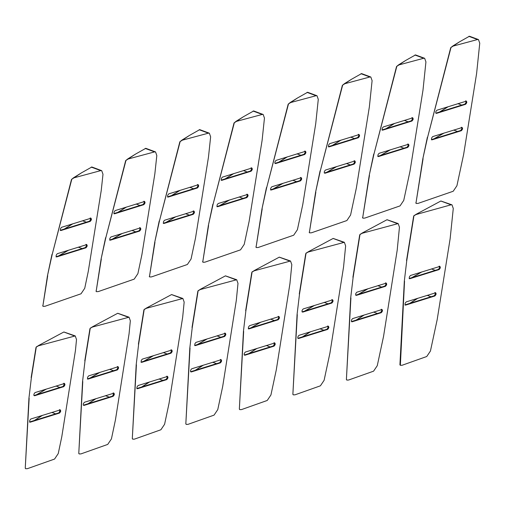 <?xml version="1.0" encoding="UTF-8"?>
<svg xmlns="http://www.w3.org/2000/svg" width="505" height="505" viewBox="0 0 505 505"><rect width="100%" height="100%" fill="white"/><g stroke="black" fill="none" stroke-linecap="round" stroke-linejoin="round"><path stroke-width="0.76" d="M466.09 101.114C467.169 101.789 466.999 102.856 465.578 104.308L436.434 113.398C435.348 112.722 435.518 111.662 436.945 110.204L466.424 101.114M450.94 47.748L427.577 137.379L450.719 47.666L453.231 46.062L452.31 46.308M452.89 45.942L459.67 41.745L450.719 47.666M423.089 158.658L416 202.941L422.874 158.576L427.577 137.379M427.363 137.297L422.874 158.576M415.779 202.858L416.215 203.471L416 202.941L416.215 203.471L418.096 203.389L453.219 191.25L456.918 185.745L463.653 154.366L476.613 73.446L479.75 43.19L478.469 39.573L477.515 39.541L453.231 46.062M461.86 127.506C462.946 128.182 462.776 129.248 461.349 130.707L432.204 139.797C431.125 139.121 431.295 138.054 432.716 136.602L462.201 127.506M452.524 46.391L451.325 47.142M431.39 139.765L431.87 139.797M459.67 41.745L469.454 36.234L478.469 39.573M435.386 292.78C436.471 293.455 436.301 294.522 434.874 295.981L405.73 305.07C404.65 304.395 404.821 303.328 406.241 301.87L435.727 292.78M399.916 364.825L400.358 365.323L399.916 364.825L404.328 281.102L406.759 260.618L404.328 281.102M406.538 260.536L413.633 216.247L414.049 215.521L416.322 214.455L415.482 214.657M439.615 266.387C440.701 267.063 440.53 268.123 439.104 269.582L409.959 278.672C408.88 277.996 409.05 276.936 410.47 275.477L439.956 266.387M414.049 215.521L413.633 216.247M415.703 214.739L414.27 215.603M413.854 216.329L406.759 260.618M404.543 281.184L400.358 365.323L402.1 365.26L426.744 356.517L430.443 351.019L437.178 319.64L450.138 238.72L453.275 208.464L451.994 204.847L451.047 204.815L416.322 214.455M409.145 278.64L409.624 278.672M404.922 305.039L405.395 305.07M416.019 214.347L440.89 201.003L451.994 204.847M412.465 117.842C413.544 118.517 413.374 119.578 411.947 121.036L382.803 130.126C381.723 129.45 381.894 128.39 383.32 126.932L412.8 117.842M396.766 66.565L373.952 154.107L396.545 66.483L399.057 64.886L398.136 65.126M398.723 64.76L405.648 60.474L396.545 66.483M369.464 175.386L362.697 217.642L369.243 175.304L373.952 154.107M373.732 154.025L369.243 175.304M362.476 217.56L362.912 218.173L362.697 217.642L362.912 218.173L364.793 218.091L400.048 205.895L403.748 200.397L410.022 171.094L422.988 90.174L425.93 61.913L424.648 58.302L423.695 58.264L399.057 64.886M408.236 144.234C409.315 144.91 409.145 145.977 407.724 147.428L378.58 156.525C377.494 155.849 377.664 154.782 379.091 153.324L408.57 144.234M398.357 65.208L397.151 65.959M381.995 130.094L382.468 130.126M377.765 156.493L378.239 156.525M405.648 60.474L415.508 54.912L424.648 58.302M385.99 283.116C387.07 283.791 386.899 284.852 385.479 286.31L356.334 295.4C355.249 294.724 355.419 293.664 356.846 292.206L386.325 283.116M350.918 297.912L346.392 379.596L350.697 297.83L353.134 277.34L350.697 297.83M352.913 277.258L359.68 235.008L360.097 234.282L362.369 233.215L361.529 233.417M381.761 309.508C382.847 310.184 382.676 311.25 381.25 312.702L352.105 321.799C351.026 321.123 351.196 320.056 352.616 318.598L382.102 309.508M346.392 379.596L346.834 380.095L346.613 379.678L346.834 380.095L348.576 380.031L373.58 371.169L377.273 365.67L383.554 336.368L397.201 250.158L399.455 227.187L398.174 223.576L362.369 233.215M360.097 234.282L359.68 235.008M361.75 233.499L360.317 234.364M359.901 235.084L353.134 277.34M381.25 312.702L380.701 312.5L351.77 321.799M362.066 233.102L387.032 219.713L398.174 223.576M358.834 134.57C359.92 135.245 359.749 136.306 358.323 137.764L329.178 146.854C328.099 146.179 328.269 145.118 329.689 143.66L359.175 134.57M342.592 85.389L320.322 170.835L342.371 85.307L344.883 83.704L343.962 83.95M344.549 83.584L351.619 79.203L342.371 85.307M315.84 192.115L309.395 232.338L315.619 192.033L320.322 170.835M320.107 170.753L315.619 192.033M309.174 232.256L309.609 232.868L309.395 232.338L309.609 232.868L311.49 232.786L346.878 220.546L350.577 215.048L356.397 187.822L369.357 106.902L372.103 80.642L370.822 77.025L369.875 76.994L344.883 83.704M354.605 160.962C355.69 161.638 355.52 162.705 354.093 164.157L324.949 173.253C323.869 172.577 324.04 171.511 325.46 170.052L354.946 160.962M344.183 84.032L342.977 84.783M328.364 146.822L328.843 146.854M351.619 79.203L361.567 73.591L370.822 77.025M332.366 299.844C333.445 300.519 333.275 301.58 331.848 303.038L302.703 312.128C301.624 311.452 301.794 310.392 303.221 308.934L332.7 299.844M297.293 314.64L292.868 394.367L297.073 314.558L299.509 294.068L297.073 314.558M299.288 293.986L305.727 253.762L306.144 253.037L308.416 251.97L307.577 252.172M328.136 326.236C329.216 326.912 329.045 327.979 327.625 329.43L298.48 338.527C297.394 337.851 297.565 336.784 298.992 335.326L328.471 326.236M292.868 394.367L293.31 394.866L293.089 394.449L293.31 394.866L295.053 394.803L320.41 385.82L324.103 380.322L329.923 353.096L343.57 266.886L345.635 245.916L344.353 242.299L308.416 251.97M306.144 253.037L305.727 253.762M307.798 252.254L306.365 253.119M305.948 253.845L299.509 294.068M308.113 251.856L333.174 238.429L344.353 242.299M305.209 151.298C306.289 151.973 306.118 153.034 304.698 154.492L275.553 163.582C274.467 162.907 274.638 161.846 276.065 160.388L305.544 151.298M288.418 104.213L266.697 187.563L288.197 104.131L290.716 102.528L289.788 102.767M290.375 102.401L297.59 97.926L288.197 104.131M262.209 208.843L256.092 247.04L261.994 208.761L266.697 187.563M266.482 187.481L261.994 208.761M255.871 246.958L256.306 247.57L256.092 247.04L256.306 247.57L258.188 247.488L293.708 235.191L297.407 229.693L302.773 204.55L315.732 123.63L318.283 99.365L317.001 95.748L316.048 95.716L290.716 102.528M300.98 177.691C302.066 178.366 301.895 179.433 300.469 180.885L271.324 189.981C270.244 189.306 270.415 188.239 271.835 186.781L301.321 177.691M290.009 102.85L288.803 103.607M270.51 189.949L270.989 189.981M297.59 97.926L307.627 92.276L317.001 95.748M278.735 316.572C279.82 317.241 279.65 318.308 278.223 319.766L249.079 328.856C247.999 328.181 248.17 327.114 249.59 325.662L279.076 316.572M243.662 331.368L239.345 409.138L243.448 331.286L245.878 310.796L243.448 331.286M245.657 310.714L251.78 272.517L252.191 271.791L254.469 270.731L253.63 270.933M274.505 342.964C275.591 343.64 275.421 344.707 273.994 346.159L244.849 355.249C243.77 354.579 243.94 353.513 245.361 352.054L274.846 342.964M239.345 409.138L239.787 409.637L239.566 409.22L239.787 409.637L241.529 409.58L267.24 400.465L270.933 394.967L276.298 369.824L289.946 283.614L291.808 264.639L290.526 261.022L254.469 270.731M252.191 271.791L251.78 272.517M253.845 271.008L252.412 271.873M252.001 272.599L245.878 310.796M248.264 328.824L248.744 328.856M254.16 270.617L279.315 257.14L290.526 261.022M251.585 168.026C252.664 168.695 252.494 169.762 251.073 171.22L221.922 180.31C220.843 179.635 221.013 178.568 222.44 177.116L251.919 168.026M234.251 123.031L213.072 204.291L234.03 122.949L236.542 121.345L235.62 121.591M236.201 121.225L243.568 116.655L234.03 122.949M208.584 225.571L202.789 261.735L208.363 225.489L213.072 204.291M212.851 204.209L208.363 225.489M202.568 261.653L203.004 262.265L202.789 261.735L203.004 262.265L204.885 262.183L240.538 249.842L244.237 244.344L249.142 221.278L262.108 140.358L264.456 118.088L263.174 114.477L262.228 114.439L236.542 121.345M247.355 194.419C248.435 195.094 248.264 196.161 246.844 197.613L217.699 206.703C216.613 206.034 216.784 204.967 218.21 203.509L247.69 194.419M235.835 121.673L234.629 122.425M221.114 180.279L221.588 180.31M216.885 206.678L217.358 206.703M243.568 116.655L253.68 110.955L263.174 114.477M225.11 333.3C226.189 333.969 226.019 335.036 224.599 336.494L195.454 345.584C194.368 344.909 194.539 343.842 195.965 342.39L225.445 333.294M190.038 348.097L185.821 423.91L189.817 348.014L192.254 327.524L189.817 348.014M192.033 327.442L197.827 291.278L198.238 290.552L200.517 289.485L199.677 289.687M220.881 359.693C221.966 360.368 221.796 361.435 220.369 362.887L191.225 371.977C190.145 371.308 190.316 370.241 191.736 368.783L221.222 359.693M185.821 423.91L186.263 424.415L186.042 423.992L186.263 424.415L188.005 424.351L214.07 415.116L217.762 409.618L222.673 386.552L236.321 300.342L237.988 283.362L236.706 279.751L200.517 289.485M198.238 290.552L197.827 291.278M199.898 289.769L198.459 290.634M198.048 291.36L192.254 327.524M194.64 345.553L195.113 345.584M200.207 289.371L225.457 275.85L236.706 279.751M197.954 184.754C199.039 185.423 198.869 186.49 197.442 187.948L168.298 197.038C167.218 196.363 167.389 195.296 168.809 193.844L198.295 184.748M180.077 141.855L159.441 221.02L179.856 141.772L182.368 140.169L181.446 140.415M182.034 140.043L189.539 135.384L179.856 141.772M154.959 242.299L149.493 276.437L154.738 242.217L159.441 221.02M159.226 220.938L154.738 242.217M149.272 276.355L149.701 276.967L149.493 276.437L149.701 276.967L151.588 276.885L187.374 264.494L191.067 258.996L195.517 238.007L208.477 157.087L210.636 136.817L209.354 133.2L208.407 133.168L182.368 140.169M193.731 211.147C194.81 211.822 194.64 212.889 193.213 214.341L164.068 223.431C162.989 222.762 163.159 221.695 164.58 220.237L194.065 211.147M181.667 140.491L180.462 141.248M167.483 197.007L167.963 197.038M163.26 223.406L163.734 223.431M189.539 135.384L199.74 129.633L209.354 133.2M171.485 350.022C172.565 350.697 172.394 351.764 170.974 353.222L141.823 362.312C140.744 361.637 140.914 360.57 142.341 359.118L171.82 350.022M136.413 364.825L132.297 438.681L136.192 364.743L138.629 344.252L136.192 364.743M138.408 344.17L143.874 310.032L144.291 309.306L146.564 308.239L145.724 308.441M167.256 376.421C168.335 377.096 168.165 378.157 166.745 379.615L137.6 388.705C136.514 388.029 136.685 386.969 138.111 385.511L167.591 376.421M132.297 438.681L132.739 439.186L132.518 438.763L132.739 439.186L134.481 439.123L160.899 429.761L164.592 424.269L169.042 403.28L182.69 317.071L184.161 302.091L182.879 298.474L146.564 308.239M144.291 309.306L143.874 310.032M145.945 308.523L144.512 309.388M144.095 310.114L138.629 344.252M141.015 362.281L141.488 362.312M136.786 388.673L137.259 388.705M146.261 308.126L171.593 294.56L182.879 298.474M144.329 201.476C145.408 202.151 145.238 203.218 143.818 204.677L114.673 213.766C113.587 213.091 113.758 212.024 115.184 210.572L144.664 201.476M125.903 160.678L105.816 237.748L125.682 160.596L128.194 158.993L127.273 159.233M127.86 158.867L135.51 154.113L125.682 160.596M101.328 259.021L96.19 291.132L101.114 258.945L105.816 237.748M105.602 237.666L101.114 258.945M95.969 291.05L96.404 291.663L96.19 291.132L96.404 291.663L98.286 291.581L134.204 279.139L137.897 273.641L141.892 254.735L154.852 173.815L156.815 155.54L155.534 151.923L154.581 151.891L128.194 158.993M140.1 227.875C141.185 228.55 141.015 229.611 139.588 231.069L110.444 240.159C109.364 239.484 109.535 238.423 110.955 236.965L140.44 227.875M127.494 159.315L126.288 160.072M113.859 213.735L114.332 213.766M109.629 240.127L110.109 240.159M135.51 154.113L145.8 148.319L155.534 151.923M117.854 366.75C118.94 367.425 118.77 368.492 117.343 369.95L88.198 379.04C87.119 378.365 87.289 377.298 88.71 375.846L118.195 366.75M82.782 381.553L78.774 453.452L82.568 381.471L84.998 360.98L82.568 381.471M84.777 360.898L89.922 328.787L90.338 328.067L92.611 327L91.771 327.202M113.631 393.149C114.711 393.824 114.54 394.885 113.114 396.343L83.969 405.433C82.889 404.757 83.06 403.697 84.48 402.239L113.966 393.149M78.774 453.452L79.216 453.957L78.995 453.534L79.216 453.957L80.958 453.894L107.729 444.413L111.422 438.914L115.418 420.008L129.065 333.799L130.34 320.814L129.059 317.197L92.611 327M90.338 328.067L89.922 328.787M91.992 327.284L90.559 328.143M90.142 328.869L84.998 360.98M87.384 379.009L87.864 379.04M92.308 326.887L117.734 313.27L129.059 317.197M90.704 218.204C91.784 218.88 91.613 219.946 90.193 221.405L61.042 230.495C59.962 229.819 60.133 228.752 61.559 227.3L91.039 218.204M71.729 179.496L52.192 254.476L71.508 179.42L74.02 177.81L73.099 178.057M73.686 177.684L81.482 172.843L71.508 179.42M47.704 275.749L42.887 305.834L47.483 275.667L52.192 254.476M51.971 254.394L47.483 275.667M42.666 305.752L43.102 306.358L42.887 305.834L43.102 306.358L44.983 306.282L81.034 293.79L84.726 288.292L88.261 271.463L101.227 190.543L102.988 174.269L101.707 170.652L100.76 170.614L74.02 177.81M86.475 244.603C87.554 245.278 87.384 246.339 85.964 247.797L56.819 256.887C55.733 256.212 55.904 255.151 57.33 253.693L86.809 244.603M73.32 178.139L72.114 178.89M60.234 230.463L60.707 230.495M56.005 256.856L56.478 256.887M81.482 172.843L91.853 166.997L101.707 170.652M64.23 383.478C65.309 384.153 65.139 385.22 63.718 386.678L34.574 395.769C33.488 395.093 33.658 394.026 35.085 392.568L64.564 383.478M29.157 398.281L25.25 468.223L28.937 398.199L31.373 377.708L28.937 398.199M31.152 377.626L35.969 347.547L36.385 346.821L38.658 345.755L37.818 345.957M60 409.877C61.086 410.552 60.916 411.613 59.489 413.071L30.344 422.161C29.265 421.486 29.435 420.425 30.855 418.967L60.341 409.877M25.25 468.223L25.692 468.728L25.471 468.305L25.692 468.728L27.434 468.665L54.559 459.064L58.252 453.566L61.793 436.737L75.441 350.527L76.514 339.537L75.239 335.926L38.658 345.755M36.385 346.821L35.969 347.547M38.039 346.039L36.606 346.903M36.19 347.629L31.373 377.708M29.53 422.13L30.01 422.161M38.355 345.641L63.876 331.981L75.239 335.926M466.159 101.095L466.191 102.073L465.073 104.118M435.884 113.196L465.029 104.106C466.45 102.648 466.62 101.581 465.541 100.912M465.578 104.308L465.029 104.106M439.874 111.908L448.263 106.675M461.936 127.487L461.961 128.466L460.844 130.517M431.63 139.601L460.8 130.498C462.22 129.046 462.391 127.98 461.311 127.304M461.349 130.707L460.8 130.498M434.332 138.711L444.015 133.074M457.511 131.483L453.679 130.063M468.855 36.328L477.515 39.541M461.74 105.084L457.909 103.664M435.462 292.761L435.487 293.74L434.369 295.791M405.155 304.875L434.325 295.772C435.752 294.32 435.922 293.253 434.837 292.578M434.874 295.981L434.325 295.772M413.822 276.595L421.77 271.955M412.137 277.573L414.113 276.412M435.266 270.358L431.434 268.938M439.691 266.369L439.716 267.347L438.599 269.392M409.385 278.476L438.555 269.38C439.975 267.921 440.145 266.855 439.066 266.185M439.104 269.582L438.555 269.38M410.028 303.309L417.85 298.253M440.84 201.028L451.047 204.815M431.043 296.757L427.211 295.337M412.534 117.823L412.56 118.801L411.442 120.846M382.228 129.93L411.398 120.834C412.825 119.376 412.995 118.309 411.91 117.633M411.947 121.036L411.398 120.834M386.243 128.636L394.639 123.403M408.305 144.215L408.337 145.194L407.219 147.245M377.999 156.329L407.169 147.226C408.595 145.768 408.766 144.708 407.687 144.032M407.724 147.428L407.169 147.226M380.701 155.439L390.39 149.802M403.886 148.211L400.055 146.791M414.914 55.007L423.695 58.264M408.116 121.812L404.284 120.392M381.837 309.489L381.862 310.468L380.745 312.519M386.06 283.097L386.091 284.075L384.974 286.12M355.785 295.198L384.93 286.108C386.35 284.65 386.521 283.583 385.441 282.907M385.479 286.31L384.93 286.108M360.198 293.323L368.145 288.683M358.512 294.301L360.482 293.14M381.641 287.086L377.809 285.666M380.701 312.5C382.121 311.042 382.291 309.982 381.212 309.306M356.404 320.037L364.225 314.981M386.981 219.738L397.22 223.538M377.412 313.485L373.58 312.058M358.91 134.551L358.935 135.529L357.818 137.575M328.603 146.658L357.774 137.562C359.194 136.104 359.364 135.037 358.285 134.362M358.323 137.764L357.774 137.562M332.618 145.364L341.014 140.131M354.68 160.944L354.706 161.922L353.588 163.974M324.399 173.045L353.544 163.955C354.971 162.496 355.141 161.436 354.055 160.76M354.093 164.157L353.544 163.955M327.076 172.167L336.766 166.53M350.262 164.939L346.43 163.513M360.974 73.692L369.875 76.994M354.485 138.54L350.653 137.12M328.206 326.217L328.237 327.196L327.12 329.247M332.435 299.825L332.46 300.803L331.343 302.849M302.154 311.926L331.299 302.836C332.726 301.378 332.896 300.311 331.81 299.635M331.848 303.038L331.299 302.836M306.567 310.051L314.52 305.405M304.881 311.029L306.857 309.868M328.016 303.814L324.185 302.394M297.925 338.318L327.07 329.228C328.496 327.77 328.667 326.71 327.587 326.034M327.625 329.43L327.07 329.228M302.779 336.766L310.594 331.709M333.123 238.455L343.4 242.267M323.787 330.213L319.955 328.787M305.279 151.279L305.31 152.257L304.193 154.303M275.004 163.38L304.149 154.29C305.569 152.832 305.74 151.765 304.66 151.09M304.698 154.492L304.149 154.29M278.994 162.092L287.383 156.853M301.056 177.672L301.081 178.65L299.964 180.702M270.749 189.779L299.919 180.683C301.34 179.225 301.51 178.164 300.431 177.489M300.469 180.885L299.919 180.683M273.451 188.895L283.135 183.258M296.631 181.667L292.799 180.241M307.027 92.371L316.048 95.716M300.86 155.269L297.028 153.848M274.619 343.122L273.596 345.893M278.81 316.553L278.836 317.531L277.718 319.577M248.504 328.66L277.674 319.558C279.095 318.106 279.265 317.039 278.186 316.364M278.223 319.766L277.674 319.558M252.942 326.779L260.889 322.133M251.256 327.758L253.232 326.596M274.385 320.542L270.554 319.122M244.3 355.047L273.445 345.957C274.871 344.498 275.042 343.438 273.956 342.762M273.994 346.159L273.445 345.957M249.148 353.494L256.969 348.437M279.259 257.165L289.58 260.99M270.162 346.935L266.331 345.515M251.654 168.007L251.679 168.986L250.562 171.031M221.348 180.115L250.518 171.012C251.945 169.56 252.115 168.493 251.029 167.818M251.073 171.22L250.518 171.012M225.363 178.82L233.758 173.581M247.425 194.4L247.456 195.378L246.339 197.43M217.118 206.507L246.288 197.411C247.715 195.953 247.886 194.892 246.806 194.217M246.844 197.613L246.288 197.411M219.82 205.623L229.51 199.986M243.006 198.389L239.174 196.969M253.087 111.049L262.228 114.439M247.235 171.997L243.404 170.576M220.956 359.674L220.982 360.652L219.864 362.697M225.18 333.281L225.211 334.26L224.094 336.305M194.873 345.388L224.05 336.286C225.47 334.834 225.64 333.767 224.561 333.092M224.599 336.494L224.05 336.286M199.317 343.507L207.265 338.861M197.632 344.486L199.601 343.324M220.761 337.271L216.929 335.85M190.675 371.775L219.82 362.685C221.24 361.226 221.411 360.16 220.332 359.491M220.369 362.887L219.82 362.685M195.523 370.222L203.345 365.166M225.4 275.875L235.753 279.713M216.531 363.663L212.7 362.243M198.029 184.735L198.055 185.714L196.937 187.759M167.723 196.843L196.893 187.74C198.314 186.288 198.484 185.221 197.405 184.546M197.442 187.948L196.893 187.74M171.738 195.549L180.133 190.309M193.8 211.128L193.825 212.106L192.708 214.152M163.494 223.235L192.664 214.139C194.09 212.681 194.261 211.614 193.175 210.945M193.213 214.341L192.664 214.139M166.195 222.351L175.885 216.714M189.381 215.117L185.55 213.697M199.147 129.728L208.407 133.168M193.604 188.725L189.773 187.305M167.325 376.402L167.357 377.38L166.24 379.425M171.555 350.009L171.58 350.988L170.463 353.033M141.248 362.117L170.419 353.014C171.845 351.562 172.016 350.495 170.93 349.82M170.974 353.222L170.419 353.014M145.686 360.235L153.64 355.589M144.001 361.214L145.977 360.052M167.136 353.999L163.304 352.578M137.019 388.509L166.189 379.413C167.616 377.955 167.786 376.888 166.707 376.219M166.745 379.615L166.189 379.413M141.899 386.95L149.714 381.894M171.542 294.585L181.933 298.442M162.907 380.391L159.075 378.971M144.398 201.463L144.43 202.442L143.313 204.487M114.092 213.571L143.268 204.468C144.689 203.016 144.859 201.95 143.78 201.274M143.818 204.677L143.268 204.468M118.113 212.277L126.502 207.037M112.571 239.08L122.254 233.443M140.175 227.856L140.201 228.834L139.083 230.88M109.869 239.963L139.039 230.867C140.459 229.409 140.63 228.342 139.55 227.673M139.588 231.069L139.039 230.867M135.75 231.845L131.919 230.425M145.2 148.413L154.581 151.891M139.98 205.453L136.148 204.033M113.739 393.307L112.716 396.078M117.93 366.731L117.955 367.716L116.838 369.761M87.624 378.845L116.794 369.742C118.214 368.29 118.385 367.223 117.305 366.548M117.343 369.95L116.794 369.742M92.061 376.964L100.009 372.318M90.376 377.942L92.352 376.78M113.505 370.727L109.673 369.306M83.42 405.231L112.564 396.141C113.991 394.683 114.162 393.616 113.076 392.94M113.114 396.343L112.564 396.141M88.268 403.672L96.089 398.622M117.684 313.296L128.112 317.165M109.282 397.119L105.45 395.699M90.812 218.368L89.789 221.133M60.467 230.299L89.638 221.196C91.064 219.744 91.235 218.678 90.149 218.002M90.193 221.405L89.638 221.196M64.482 228.999L72.878 223.766M58.94 255.808L68.629 250.171M86.544 244.584L86.576 245.563L85.459 247.608M56.238 256.691L85.408 247.595C86.835 246.137 87.005 245.07 85.926 244.395M85.964 247.797L85.408 247.595M82.126 248.574L78.294 247.153M91.26 167.092L100.76 170.614M86.355 222.181L82.523 220.761M60.114 410.035L59.085 412.806M64.343 383.642L63.314 386.407M34.024 395.56L63.169 386.47C64.589 385.018 64.76 383.952 63.68 383.276M63.718 386.678L63.169 386.47M38.437 393.692L46.384 389.046M36.751 394.67L38.721 393.509M59.88 387.455L56.049 386.035M29.77 421.965L58.94 412.869C60.36 411.411 60.531 410.344 59.451 409.669M59.489 413.071L58.94 412.869M34.643 420.4L42.464 415.344M63.826 332.006L74.285 335.888M55.651 413.848L51.819 412.427M435.758 113.189L464.903 104.099C466.052 102.622 466.38 101.555 465.875 100.912M447.96 106.77L439.59 111.996M431.529 139.588L460.674 130.492C461.829 129.015 462.151 127.954 461.646 127.304M443.706 133.168L434.022 138.812M405.06 304.862L434.205 295.766C435.354 294.289 435.676 293.228 435.177 292.578M411.834 277.668L421.46 272.05M409.29 278.463L438.435 269.373C439.584 267.896 439.905 266.829 439.401 266.179M417.553 298.348L412.509 301.573M412.503 301.573L409.751 303.398M382.133 129.918L411.278 120.828C412.427 119.35 412.749 118.284 412.25 117.633M394.336 123.498L385.965 128.724M377.904 156.316L407.049 147.22C408.198 145.743 408.526 144.676 408.021 144.032M390.081 149.897L380.391 155.54M355.659 295.191L384.804 286.101C385.953 284.624 386.281 283.558 385.776 282.907M358.209 294.396L367.836 288.778M351.43 321.584L380.574 312.494C381.73 311.017 382.051 309.95 381.546 309.306M363.928 315.076L356.12 320.126M328.509 146.646L357.654 137.556C358.802 136.079 359.124 135.012 358.619 134.362M340.705 140.226L332.334 145.453M324.279 173.038L353.424 163.948C354.573 162.471 354.895 161.404 354.396 160.76M336.456 166.625L326.767 172.262M302.034 311.92L331.179 302.83C332.328 301.346 332.65 300.286 332.151 299.635M304.578 311.124L314.211 305.506M297.805 338.312L326.95 329.222C328.099 327.745 328.427 326.678 327.922 326.034M310.297 331.798L302.495 336.854M274.878 163.374L304.023 154.284C305.171 152.8 305.5 151.74 304.995 151.09M287.08 156.954L278.709 162.181M270.648 189.766L299.793 180.676C300.948 179.199 301.27 178.132 300.765 177.489M282.825 183.353L273.142 188.99M248.409 328.648L277.554 319.558C278.703 318.074 279.025 317.014 278.52 316.364M250.953 327.852L260.58 322.234M244.18 355.04L273.325 345.95C274.474 344.473 274.796 343.406 274.297 342.762M256.673 348.526L248.87 353.582M221.253 180.102L250.398 171.012C251.547 169.529 251.869 168.468 251.37 167.818M233.455 173.676L225.085 178.909M217.024 206.494L246.169 197.405C247.317 195.927 247.646 194.861 247.141 194.217M229.201 200.081L219.511 205.718M194.779 345.376L223.923 336.286C225.072 334.802 225.4 333.742 224.895 333.092M197.329 344.58L206.955 338.962M190.549 371.768L219.694 362.678C220.849 361.201 221.171 360.134 220.666 359.491M203.048 365.254L195.239 370.31M167.628 196.83L196.773 187.74C197.922 186.257 198.244 185.196 197.739 184.546M179.824 190.404L171.454 195.637M163.399 223.223L192.544 214.133C193.693 212.655 194.015 211.589 193.516 210.945M175.576 216.809L165.886 222.446M141.154 362.104L170.299 353.014C171.448 351.53 171.769 350.47 171.271 349.82M143.698 361.309L153.331 355.69M136.924 388.497L166.069 379.406C167.218 377.929 167.546 376.863 167.041 376.212M149.417 381.982L141.615 387.032M113.997 213.558L143.142 204.468C144.291 202.985 144.619 201.924 144.114 201.274M126.199 207.132L117.829 212.359M121.945 233.537L112.261 239.174M109.768 239.951L138.913 230.861C140.068 229.384 140.39 228.317 139.885 227.667M87.529 378.832L116.674 369.742C117.823 368.259 118.145 367.198 117.64 366.548M90.073 378.037L99.7 372.412M83.3 405.225L112.445 396.135C113.593 394.658 113.915 393.591 113.417 392.94M95.792 398.71L87.99 403.76M60.373 230.286L89.518 221.19C90.666 219.713 90.988 218.652 90.49 218.002M72.575 223.86L64.204 229.087M68.32 250.265L58.63 255.902M56.143 256.679L85.288 247.589C86.437 246.112 86.765 245.045 86.26 244.395M33.898 395.56L63.043 386.464C64.192 384.987 64.52 383.926 64.015 383.276M36.448 394.765L46.075 389.14M29.669 421.953L58.814 412.863C59.969 411.379 60.291 410.319 59.786 409.669M42.167 415.438L34.359 420.488"/></g></svg>
